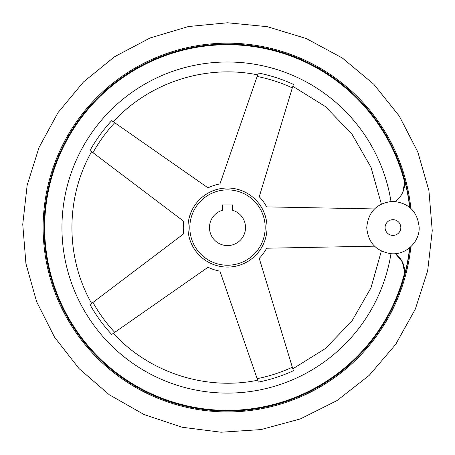 <?xml version="1.0" encoding="UTF-8"?>
<svg xmlns="http://www.w3.org/2000/svg" width="455" height="455" viewBox="0 0 455 455"><rect width="100%" height="100%" fill="white"/><g stroke="black" fill="none" stroke-linecap="round" stroke-linejoin="round"><path stroke-width="0.68" d="M409.631 247.776A183.251 183.251 0 0 1 404.506 274.985L404.688 272.647L404.506 274.985A22.938 22.938 0 0 0 395.463 253.64M395.469 253.64L402.362 261.949L404.688 272.647A182.836 182.836 0 0 1 197.265 407.868A182.836 182.836 0 0 1 45.295 212.377A182.836 182.836 0 0 1 404.688 182.455L404.506 180.117L404.688 182.455L402.755 192.3M114.717 332.36A153.966 153.966 0 0 1 92.962 302.427L90.027 304.645A157.612 157.612 0 0 0 111.697 334.471C113.875 332.946 113.875 332.946 111.697 334.471L208.015 267.261A44.232 44.232 0 0 0 219.924 271.129L258.343 382.115A157.612 157.612 0 0 0 293.401 370.728C292.628 368.186 292.628 368.186 293.401 370.728L292.332 367.202A153.966 153.966 0 0 1 257.138 378.64M92.962 302.427L183.712 233.813A44.232 44.232 0 0 1 183.712 221.289L90.027 150.457C92.149 152.055 92.149 152.055 90.027 150.457A157.612 157.612 0 0 1 111.697 120.632L208.015 187.841A44.232 44.232 0 0 1 219.924 183.974L258.343 72.982C257.473 75.496 257.473 75.496 258.343 72.982A157.612 157.612 0 0 1 293.401 84.374L259.242 196.748A44.232 44.232 0 0 1 266.607 206.877L374.505 208.936M374.505 246.166L266.607 248.22A44.232 44.232 0 0 1 259.242 258.355L292.332 367.202M227.5 189.871A37.68 37.68 0 0 1 260.129 246.388A37.68 37.68 0 0 1 194.871 246.388A37.68 37.68 0 0 1 227.5 189.871M409.631 207.321A183.251 183.251 0 0 0 404.506 180.117A22.938 22.938 0 0 1 395.463 201.457M227.5 44.067A183.479 183.479 0 0 1 409.887 207.537A183.479 183.479 0 0 0 227.5 44.067A183.479 183.479 0 0 0 44.141 220.868A183.479 183.479 0 0 0 214.14 410.546A183.479 183.479 0 0 0 409.887 247.565A183.479 183.479 0 0 1 214.14 410.546A183.479 183.479 0 0 1 44.141 220.868A183.479 183.479 0 0 1 227.5 44.067M401.196 195.24L399.223 197.942M232.414 204.943L232.414 210.216A18.018 18.018 0 0 1 242.214 237.959A18.018 18.018 0 0 1 212.786 237.959A18.018 18.018 0 0 1 222.586 210.216L222.586 204.943L232.414 204.943M220.732 266.499A39.534 39.534 0 0 1 188.114 224.15A39.534 39.534 0 0 1 227.5 188.017A39.534 39.534 0 0 1 266.886 230.947A39.534 39.534 0 0 1 220.732 266.499M92.962 152.675A153.966 153.966 0 0 1 114.717 122.736M257.138 76.463A153.966 153.966 0 0 1 292.332 87.895M227.5 43.179A184.366 184.366 0 0 1 410.871 208.413A184.366 184.366 0 0 0 227.5 43.179A184.366 184.366 0 0 0 43.242 221.164A184.366 184.366 0 0 0 214.732 411.474A184.366 184.366 0 0 0 410.871 246.69A184.366 184.366 0 0 1 214.732 411.474A184.366 184.366 0 0 1 43.242 221.164A184.366 184.366 0 0 1 227.5 43.179M385.095 227.551A7.866 7.866 0 0 0 392.961 235.411A7.866 7.866 0 0 0 400.827 227.551A7.866 7.866 0 0 0 392.961 219.685A7.866 7.866 0 0 0 385.095 227.551M390.976 253.685A165.552 165.552 0 0 1 137.268 366.355A165.552 165.552 0 0 1 137.268 88.748A165.552 165.552 0 0 1 390.976 201.411M227.5 22.773L188.433 26.532L150.133 37.958L114.632 56.687L83.532 81.917L58.041 112.578L39.05 147.42L27.169 185.128L22.75 224.332L25.935 263.661L36.628 301.722L54.515 337.144L79.028 368.59L109.319 394.786L144.212 414.619L182.142 427.245L221.067 432.227L260.994 429.571L300.374 418.918L337.013 400.582L369.198 375.392L395.623 344.469L415.33 309.121L427.672 270.736L432.25 230.765L428.928 190.673L417.798 151.919L399.211 115.968L373.771 84.232L342.393 58.041L306.351 38.567L267.324 26.68L227.5 22.773M366.747 227.551C368.3 211.632 377.041 202.89 392.961 201.338C408.886 202.896 417.622 211.632 419.174 227.551C419.601 242.327 405.564 255.283 390.868 253.68C376.063 251.211 368.021 242.504 366.747 227.551M381.347 204.05L370.962 167.218L351.903 134.032L325.319 106.498L292.821 86.291M381.347 251.046L370.962 287.884L351.903 321.071L325.319 348.598L292.821 368.812M113.34 333.327C149.069 372.543 205.728 390.953 257.689 380.226M91.626 303.439C65.366 257.337 65.366 197.76 91.626 151.663M113.34 121.775C149.069 82.554 205.728 64.144 257.689 74.876"/></g></svg>
